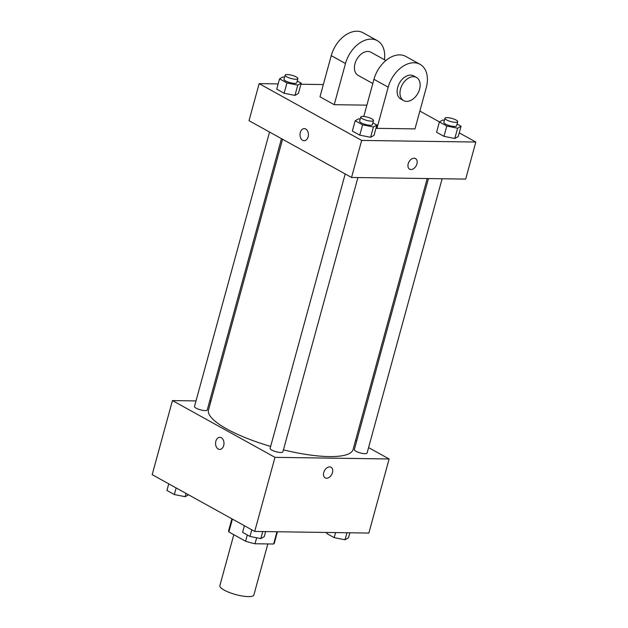 <?xml version="1.0" encoding="UTF-8"?>
<svg xmlns="http://www.w3.org/2000/svg" width="628" height="628" viewBox="0 0 628 628"><rect width="100%" height="100%" fill="white"/><g stroke="black" fill="none" stroke-linecap="round" stroke-linejoin="round"><path stroke-width="0.94" d="M233.804 534.679L219.863 585.641A17.631 4.42 15.3 0 0 235.704 594.559A17.631 4.42 15.3 0 0 253.877 594.944L267.834 543.934M276.979 531.751L273.627 544.021A23.683 5.935 15.3 0 0 274.35 543.039L277.435 531.759M273.627 544.021L255.023 543.754A23.683 5.935 15.3 0 1 245.595 541.21L228.882 531.955A23.683 5.935 15.3 0 1 228.671 530.542L231.881 518.799M232.407 519.089L228.882 531.955M247.306 534.962L245.595 541.21M256.656 537.764L255.023 543.754M368.581 447.599L389.117 458.974L368.848 533.062L254.709 531.437L152.18 474.658L172.449 400.57L196.007 400.907M389.117 458.974L274.978 457.349L254.709 531.437M274.978 457.349L172.449 400.57M219.69 449.428A6.06 4.208 90.8 0 1 215.859 441.201A6.06 4.208 90.8 0 1 219.855 437.308A6.06 4.208 90.8 0 1 223.984 443.423A6.06 4.208 90.8 0 1 219.69 449.428A6.06 4.208 90.8 0 1 215.859 441.201A6.06 4.208 90.8 0 1 219.863 437.308M282.569 139.267L208.504 409.998A74.936 18.793 15.3 0 0 270.652 446.43M283.424 449.868A74.936 18.793 15.3 0 0 353.062 449.546L427.205 178.54M355.566 440.393L356.673 441.005M209.666 401.104L210.929 401.119M428.469 178.556L354.333 449.57A6.61 1.656 15.3 0 0 360.268 452.914A6.61 1.656 15.3 0 0 367.082 453.063L442.128 178.752M345.196 173.948L270.119 448.376A6.61 1.656 15.3 0 0 276.061 451.72A6.61 1.656 15.3 0 0 282.875 451.862L357.921 177.559M269.553 132.061L194.484 406.481A6.61 1.656 15.3 0 0 200.418 409.825A6.61 1.656 15.3 0 0 207.24 409.974L281.462 138.655M331.034 467.263A6.06 4.09 -61 0 1 332.126 473.606A6.06 4.09 -61 0 1 326.552 478.222A6.06 4.09 -61 0 1 325.171 477.869A6.06 4.09 -61 0 1 324.527 470.584A6.06 4.09 -61 0 1 331.042 467.263A6.06 4.09 -61 0 1 332.134 473.606A6.06 4.09 -61 0 1 326.552 478.23A6.06 4.09 -61 0 1 325.163 477.869M459.249 132.869L475.82 142.046L465.686 179.09L351.547 177.465L249.018 120.686L259.152 83.642L278.157 83.917M349.843 532.787L348.462 537.843L345.023 539.79L334.19 537.639L326.788 533.541L327.086 532.466M346.946 532.748L345.023 539.79M335.572 532.591L334.19 537.639M188.541 494.793L185.174 496.701L174.341 494.55L166.946 490.452L168.751 483.835M186.069 493.427L185.174 496.701M176.154 487.932L174.341 494.55M265.628 531.594L264.247 536.65L260.816 538.596L249.983 536.445L242.581 532.348L244.394 525.722M262.74 531.555L260.816 538.596M251.789 529.82L249.983 536.445M457.09 124.054L461.054 126.252L457.624 128.198L446.791 126.047L439.388 121.95L442.826 120.003L444.404 120.317M444.969 118.237L443.847 122.35A6.61 1.656 15.3 0 0 449.789 125.694A6.61 1.656 15.3 0 0 456.603 125.843L457.726 121.73A6.61 1.656 15.3 0 0 454.154 119.155A6.61 1.656 15.3 0 0 447.081 117.617A6.61 1.656 15.3 0 0 444.969 118.237A6.61 1.656 15.3 0 0 450.912 121.581A6.61 1.656 15.3 0 0 457.726 121.73M457.624 128.198L454.805 138.49L443.972 136.339L436.578 132.241L439.388 121.95M446.791 126.047L443.972 136.339L436.578 132.241M461.054 126.252L458.244 136.535L454.805 138.49L443.972 136.339M297.24 80.965L301.212 83.163L297.774 85.11L286.941 82.959L279.539 78.861L282.977 76.914L284.555 77.228M285.12 75.148L283.997 79.269A6.61 1.656 15.3 0 0 289.94 82.613A6.61 1.656 15.3 0 0 296.754 82.755L297.876 78.641A6.61 1.656 15.3 0 0 294.304 76.067A6.61 1.656 15.3 0 0 287.231 74.528A6.61 1.656 15.3 0 0 285.12 75.148A6.61 1.656 15.3 0 0 291.062 78.492A6.61 1.656 15.3 0 0 297.876 78.641M297.774 85.11L294.956 95.401L284.123 93.25L276.728 89.152L279.539 78.861M286.941 82.959L284.123 93.25L276.728 89.152M301.212 83.163L298.394 93.454L294.956 95.401L284.123 93.25M372.883 122.853L376.847 125.051L373.417 126.997L362.584 124.846L355.181 120.749L358.619 118.802L360.197 119.116M360.762 117.043L359.64 121.157A6.61 1.656 15.3 0 0 365.575 124.501A6.61 1.656 15.3 0 0 372.396 124.642L373.519 120.529A6.61 1.656 15.3 0 0 369.939 117.962A6.61 1.656 15.3 0 0 362.866 116.416A6.61 1.656 15.3 0 0 360.762 117.043A6.61 1.656 15.3 0 0 366.705 120.388A6.61 1.656 15.3 0 0 373.519 120.529M373.417 126.997L370.599 137.289L359.766 135.138L352.363 131.04L355.181 120.749M362.584 124.846L359.766 135.138L352.363 131.04M376.847 125.051L374.037 135.342L370.599 137.289L359.766 135.138M300.914 84.238L323.334 84.56M419.865 111.062L439.459 121.911M409.613 169.175A6.06 4.09 119 0 0 416.914 163.932A6.06 4.09 -61 0 1 409.621 169.175A6.06 4.09 -61 0 1 408.977 161.891A6.06 4.09 -61 0 1 415.493 158.57A6.06 4.09 -61 0 1 416.914 163.932A6.06 4.09 119 0 0 415.485 158.57M475.82 142.046L361.673 140.421L351.547 177.465L249.018 120.686M465.686 179.09L351.547 177.465M305.773 129.015A6.06 4.208 90.8 0 1 308.348 135.805A6.06 4.208 90.8 0 1 304.133 140.735A6.06 4.208 90.8 0 1 300.011 134.612A6.06 4.208 90.8 0 1 304.305 128.614A6.06 4.208 90.8 0 1 305.773 129.015M361.673 140.421L259.152 83.642M304.313 128.614A6.06 4.208 -89.2 0 0 300.011 134.612A6.06 4.208 -89.2 0 0 304.14 140.735M374.037 135.342L370.599 137.289M458.244 136.535L454.805 138.49M298.394 93.454L294.956 95.401M376.941 128.347L414.99 128.889L426.247 87.724A26.447 17.835 119 0 0 420.038 64.323A26.447 17.835 119 0 0 388.198 87.19L376.941 128.347L376.078 127.869M334.222 104.688L345.479 63.53A26.447 17.835 -61 0 1 377.318 40.663L363.078 32.774A26.447 17.835 119 0 0 331.246 55.641L319.982 96.806L334.222 104.688L366.885 105.151M385.882 60.523L370.913 52.234A13.227 8.918 119 0 0 367.882 51.449A13.227 8.918 119 0 0 355.715 61.536A13.227 8.918 119 0 0 358.101 75.368L372.804 83.516M377.318 40.663A26.447 17.835 -61 0 1 384.422 59.715M420.038 64.323L405.798 56.434A26.447 17.835 119 0 0 373.958 79.301L363.793 116.47M416.482 77.464L413.632 75.886A13.227 8.918 119 0 0 399.424 83.139A13.227 8.918 119 0 0 400.813 99.028L403.663 100.606A13.227 8.918 -61 0 1 402.273 84.717A13.227 8.918 -61 0 1 416.482 77.464A13.227 8.918 -61 0 1 418.86 91.296A13.227 8.918 -61 0 1 406.693 101.383A13.227 8.918 -61 0 1 403.663 100.606M345.479 63.53L331.246 55.641M388.198 87.19L373.958 79.301"/></g></svg>
